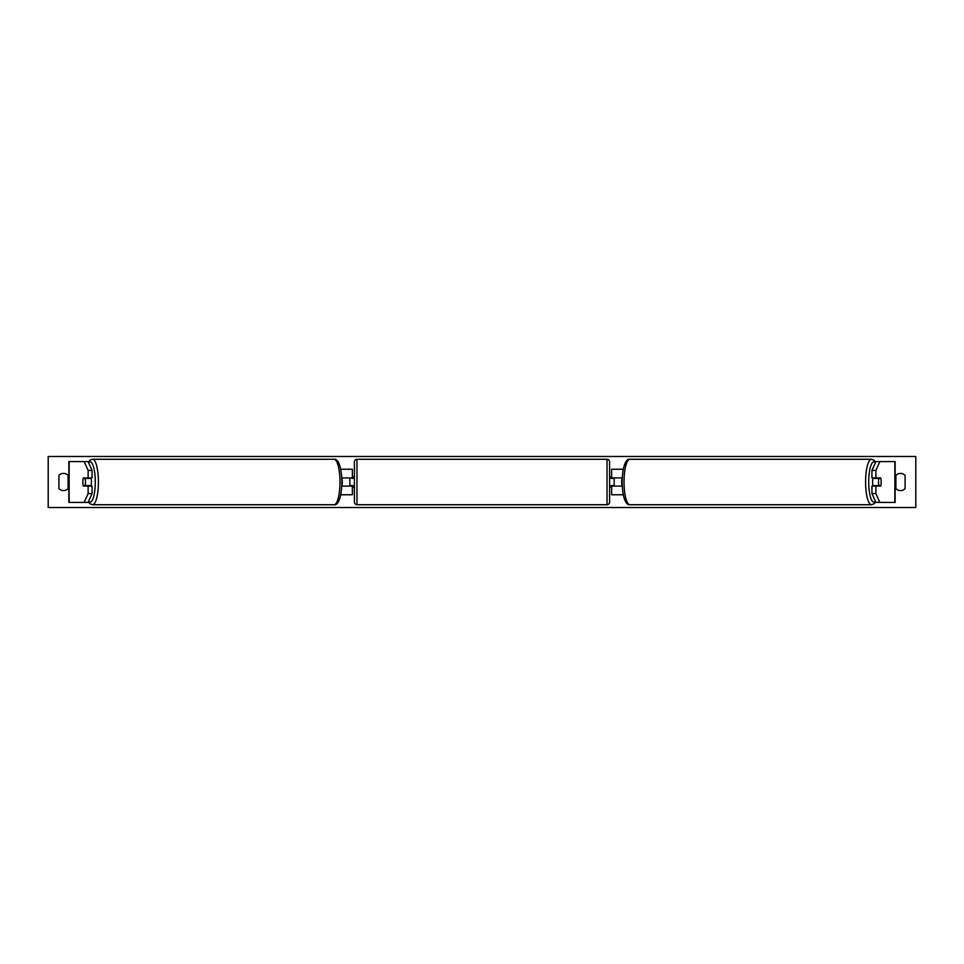 <?xml version="1.0" encoding="UTF-8"?>
<svg xmlns="http://www.w3.org/2000/svg" width="964" height="964" viewBox="0 0 964 964"><rect width="100%" height="100%" fill="white"/><g stroke="black" fill="none" stroke-linecap="round" stroke-linejoin="round"><path stroke-width="1.45" d="M340.738 494.761L352.366 494.761L352.366 486.085L341.762 486.085M352.366 478.433L352.366 469.239L340.738 469.239M349.824 477.915L352.884 478.433L352.884 476.891L354.415 476.891M349.824 478.433L349.824 486.085M341.762 477.915L352.366 477.915M92.062 470.42L88.122 470.42L84.157 461.587L88.098 461.587L92.062 470.42L92.062 477.915L83.362 477.915A5.109 1.326 -90 0 0 82.844 482A5.109 1.326 -90 0 0 83.362 486.085L88.122 486.085L88.122 493.58L92.062 493.58L92.062 486.085L88.122 486.085M92.062 493.58L88.098 502.413L68.854 502.413L68.854 461.587L84.157 461.587M88.122 493.58L84.157 502.413L85.398 502.413M88.122 477.915L88.122 470.42M871.938 470.42L871.938 477.915L880.638 477.915A5.109 1.326 -90 0 1 881.156 482A5.109 1.326 -90 0 1 880.638 486.085L875.878 486.085L875.878 493.58L871.938 493.58L875.902 502.413L895.146 502.413L895.146 461.587L875.902 461.587L871.938 470.42L875.878 470.42L879.843 461.587M871.938 493.58L871.938 486.085L875.878 486.085M875.878 493.58L879.843 502.413L878.602 502.413M875.878 477.915L875.878 470.42M623.262 494.761L611.634 494.761L611.634 486.085L622.238 486.085M611.634 478.433L611.634 469.239L623.262 469.239M614.176 477.915L614.176 486.085M622.238 477.915L611.634 477.915M356.969 459.286L356.969 504.714A2.555 2.555 0 0 1 354.415 502.16L354.415 461.84A2.555 2.555 0 0 1 356.969 459.286L607.031 459.286A2.555 2.555 0 0 1 609.585 461.84L609.585 502.16A2.555 2.555 0 0 1 607.031 504.714L607.031 459.286M356.969 504.714L607.031 504.714M354.415 487.109L352.884 487.109L352.884 485.567L349.824 485.567M609.585 487.109L611.116 487.109L611.116 485.567L614.176 485.567M614.176 478.433L611.116 478.433L611.116 476.891L609.585 476.891M90.869 477.915A5.109 1.326 90 0 1 91.399 482A5.109 1.326 90 0 1 90.869 486.085M85.097 485.567L83.217 485.567A5.109 1.326 90 0 1 82.844 482A5.109 1.326 90 0 1 83.217 478.433L85.097 478.433A5.109 1.326 90 0 1 85.483 482A5.109 1.326 90 0 1 85.097 485.567L89.544 485.567A5.109 1.326 90 0 1 89.387 486.085M89.387 477.915A5.109 1.326 90 0 1 89.544 478.433L85.097 478.433M341.786 485.567L341.931 485.567A5.109 1.326 90 0 0 342.316 482A5.109 1.326 90 0 0 341.931 478.433L341.786 478.433M48.2 507.522L48.2 456.478L915.8 456.478L915.8 507.522L48.2 507.522M58.912 475.36L58.912 488.64A6.374 6.374 0 0 0 68.107 488.64L68.107 475.36A6.374 6.374 0 0 0 58.912 475.36M895.893 488.64L895.893 475.36A6.374 6.374 0 0 1 905.088 475.36L905.088 488.64A6.374 6.374 0 0 1 895.893 488.64M873.131 477.915A5.109 1.326 90 0 0 872.601 482A5.109 1.326 90 0 0 873.131 486.085M881.156 482A5.109 1.326 90 0 0 880.783 478.433L878.903 478.433A5.109 1.326 90 0 0 878.517 482A5.109 1.326 90 0 0 878.903 485.567L880.783 485.567A5.109 1.326 90 0 0 881.156 482M878.903 478.433L874.456 478.433A5.109 1.326 90 0 1 874.613 477.915M878.903 485.567L874.456 485.567A5.109 1.326 90 0 0 874.613 486.085M622.214 485.567L622.069 485.567A5.109 1.326 90 0 1 621.684 482A5.109 1.326 90 0 1 622.069 478.433L622.214 478.433M69.131 502.413L69.131 461.587M894.869 502.413L894.869 461.587M88.592 501.328A20.16 5.218 -90 0 0 95.291 482A20.16 5.218 -90 0 0 88.592 462.672M98.412 482A22.714 5.88 90 0 1 92.544 504.714L334.086 504.714A22.714 5.88 -90 0 0 339.967 482A22.714 5.88 -90 0 0 334.086 459.286L92.544 459.286A22.714 5.88 90 0 1 98.412 482M875.408 501.328A20.16 5.218 -90 0 1 868.709 482A20.16 5.218 -90 0 1 875.408 462.672M871.456 459.286A22.714 5.88 90 0 0 865.588 482A22.714 5.88 90 0 0 871.456 504.714L629.914 504.714A22.714 5.88 -90 0 1 624.033 482A22.714 5.88 -90 0 1 629.914 459.286L871.456 459.286L873.914 460.117L875.661 462.093M88.339 501.907L90.086 503.883L92.544 504.714M334.086 459.286C337.183 458.262 341.545 464.166 341.858 482C341.545 499.834 337.183 505.738 334.086 504.714M88.339 462.093L90.086 460.117L92.544 459.286M629.914 504.714C626.817 505.738 622.455 499.834 622.141 482C622.455 464.166 626.817 458.262 629.914 459.286M875.661 501.907L873.914 503.883L871.456 504.714"/></g></svg>
